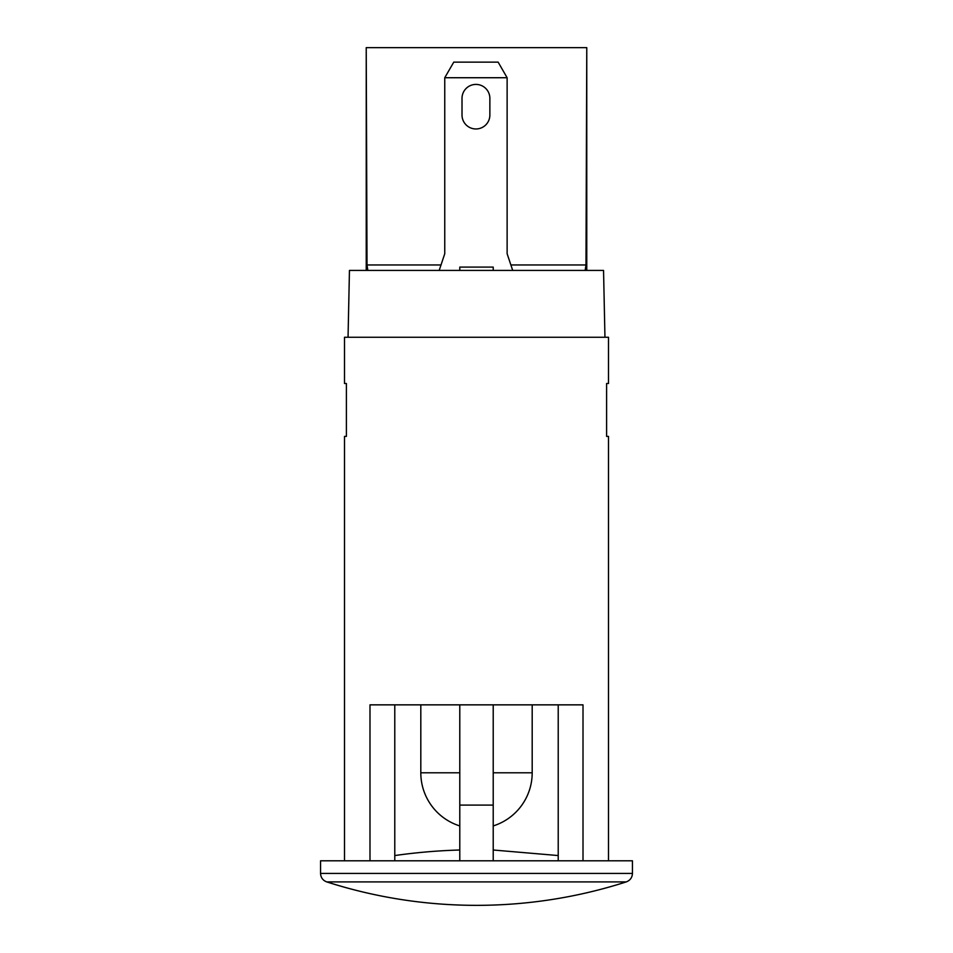 <?xml version="1.0" encoding="UTF-8"?>
<svg xmlns="http://www.w3.org/2000/svg" width="953" height="953" viewBox="0 0 953 953"><rect width="100%" height="100%" fill="white"/><g stroke="black" fill="none" stroke-linecap="round" stroke-linejoin="round"><path stroke-width="1.43" d="M444.753 77.729L453.759 62.136L498.133 62.136L507.127 77.729L444.753 77.729L444.753 253.724L439.19 270.426M512.702 270.426L507.127 253.724L507.127 77.729M462.014 115.039L462.014 98.338A13.926 13.926 0 0 1 475.94 84.412A13.926 13.926 0 0 1 489.866 98.338L489.866 115.039A13.926 13.926 0 0 1 475.94 128.965A13.926 13.926 0 0 1 462.014 115.039M510.879 264.958L585.976 264.958L586.774 47.65L586.774 270.426M366.226 270.426L366.226 47.65L367.024 264.958L441.013 264.958M586.369 47.65L366.631 47.65M585.976 264.958L585.154 270.426M367.846 270.426L367.024 264.958M348.048 337.267L349.453 270.426L603.547 270.426L604.952 337.267M493.213 270.426L493.213 267.09L459.787 267.09L459.787 270.426M344.498 860.797L344.498 436.403L346.392 436.403L346.392 383.487L344.498 383.487L344.498 337.267L608.502 337.267L608.502 383.487L606.608 383.487L606.608 436.403L608.502 436.403L608.502 860.797M369.99 860.797L369.99 704.851L459.787 704.851L459.787 860.797M583.01 860.797L583.01 704.851L493.213 704.851L493.213 805.094L459.787 805.094M394.78 860.797L394.78 704.851M558.22 860.797L558.22 704.851M326.748 881.906C322.841 880.417 320.78 877.594 320.553 873.424L632.447 873.424C632.22 877.594 630.159 880.417 626.252 881.906L326.748 881.906A490.116 490.116 0 0 0 476.5 905.35C425.372 905.302 375.446 897.488 326.748 881.906M558.22 855.556L493.213 850.005M632.447 873.424L632.447 860.797L320.553 860.797L320.553 873.424M493.213 704.851L459.787 704.851M493.213 805.094L493.213 860.797M493.213 772.8L532.191 772.8L532.191 704.851M420.809 704.851L420.809 772.8L459.787 772.8M420.809 772.8A55.691 55.691 0 0 0 459.787 825.929M493.213 825.929A55.691 55.691 0 0 0 532.191 772.8M459.787 850.005A579.329 579.329 0 0 0 394.78 855.556M476.5 905.35A490.116 490.116 0 0 0 626.252 881.906"/></g></svg>
